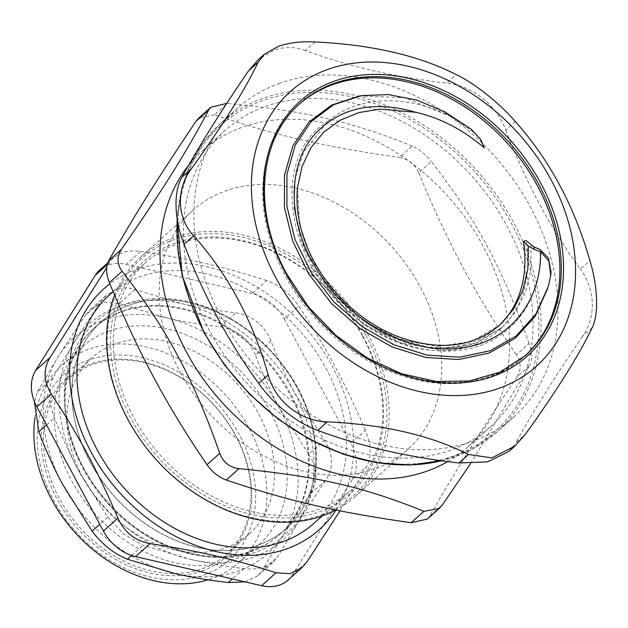 <?xml version="1.0" encoding="UTF-8"?>
<svg xmlns="http://www.w3.org/2000/svg" width="628" height="628" viewBox="0 0 628 628"><rect width="100%" height="100%" fill="white"/><g stroke="black" fill="none" stroke-linecap="round" stroke-linejoin="round"><path stroke-width="0.47" stroke-dasharray="3.14 2.35" d="M129.399 305.098A138.788 106.689 -131.8 0 1 149.26 300.412A138.788 106.689 -131.8 0 1 293.268 381.094A138.788 106.689 -131.8 0 1 286.227 528.635A138.788 106.689 -131.8 0 1 114.202 496.222A138.788 106.689 -131.8 0 1 101.304 321.638A138.788 106.689 -131.8 0 1 129.399 305.098M129.501 305.004A138.788 106.689 48.2 0 0 101.406 321.552A138.788 106.689 48.2 0 0 114.304 496.128A138.788 106.689 48.2 0 0 286.329 528.548A138.788 106.689 48.2 0 0 286.533 370.481A138.788 106.689 48.2 0 0 129.501 305.004M122.17 311.551A138.788 106.689 -131.8 0 1 279.201 377.028A138.788 106.689 -131.8 0 1 279.005 535.095A138.788 106.689 -131.8 0 1 106.972 502.675A138.788 106.689 -131.8 0 1 94.074 328.099A138.788 106.689 -131.8 0 1 122.17 311.551M142.713 306.26A138.788 106.689 48.2 0 0 122.853 310.946A138.788 106.689 48.2 0 0 94.757 327.494A138.788 106.689 48.2 0 0 107.655 502.07A138.788 106.689 48.2 0 0 279.68 534.491A138.788 106.689 48.2 0 0 286.721 386.942A138.788 106.689 48.2 0 0 142.713 306.26M299.415 104.107A169.026 129.941 48.2 0 0 298.724 104.719A169.026 129.941 48.2 0 0 314.432 317.344A169.026 129.941 48.2 0 0 523.948 356.822A169.026 129.941 48.2 0 0 524.631 356.202M480.899 139.973L473.426 132.076L451.454 116.769C407.847 94.318 358.69 95.315 328.562 120.749L303.614 151.976L295.191 178.415L294.053 208.072L300.875 240.375L315.476 271.908L336.867 300.451L363.549 323.954A132.571 101.917 48.2 0 0 499.653 329.637A132.571 101.917 48.2 0 0 526.036 240.532M498.82 325.901A129.258 99.365 -131.8 0 1 497.447 327.164A129.258 99.365 -131.8 0 1 364.742 321.622L334.755 294.218L312.257 260.518L299.43 223.819L297.491 187.678M451.454 116.769L405.036 97.701L359.522 95.927L361.406 95.613M548.299 286.47L551.007 272.159M550.301 278.306L550.646 275.441M473.426 132.076L471.29 129.274M363.549 323.954L400.099 342.472L437.834 349.537L473.01 344.38L502.07 327.471L516.09 311.229L525.793 291.549L530.872 269.208L531.139 245.148M115.976 343.587A118.072 90.77 48.2 0 0 92.073 357.662A118.072 90.77 48.2 0 0 103.047 506.192A118.072 90.77 48.2 0 0 249.394 533.769A118.072 90.77 48.2 0 0 249.567 399.29A118.072 90.77 48.2 0 0 115.976 343.587M209.713 330.98A198.856 152.871 -131.8 0 1 225.695 129.957A198.856 152.871 -131.8 0 1 472.185 176.405A198.856 152.871 -131.8 0 1 490.664 426.553A198.856 152.871 -131.8 0 1 209.713 330.98M279.892 83.194A207.146 159.245 48.2 0 0 237.957 107.89A207.146 159.245 48.2 0 0 257.213 368.463A207.146 159.245 48.2 0 0 513.971 416.843A207.146 159.245 48.2 0 0 514.269 180.919A207.146 159.245 48.2 0 0 279.892 83.194M515.352 121.604L505.807 130.129C496.552 105.017 472.342 85.753 446.736 83.139L456.281 74.606M315.075 41.998L305.53 50.523C347.253 66.175 394.313 77.048 446.736 83.139M505.807 130.129C525.306 181.257 550.159 227.595 580.351 269.161L589.904 260.636M592.063 327.84L582.517 336.365C596.325 316.983 595.438 289.445 580.351 269.161M582.517 336.365C554.948 376.619 532.732 412.094 515.863 442.787L525.408 434.262M508.845 451.493L515.863 442.787M305.53 50.523C295.019 46.715 284.602 46.558 274.271 50.067L258.186 59.746M364.75 321.654L400.342 339.662L437.198 346.515L471.502 341.499L499.857 324.998L497.447 327.164M362.505 335.996A153.287 117.836 -131.8 0 1 350.189 490.947A153.287 117.836 -131.8 0 1 160.187 455.143A153.287 117.836 -131.8 0 1 145.939 262.323A153.287 117.836 -131.8 0 1 176.97 244.049A153.287 117.836 -131.8 0 1 362.505 335.996M363.07 336.325A155.359 119.43 -131.8 0 1 251.475 514.481A155.359 119.43 -131.8 0 1 126.675 281.736A155.359 119.43 -131.8 0 1 363.07 336.325M114.586 295.089A160.744 123.575 -131.8 0 1 140.774 256.938A160.744 123.575 -131.8 0 1 367.875 334.19A160.744 123.575 -131.8 0 1 354.953 496.685A160.744 123.575 -131.8 0 1 335.823 509.967M365.849 335.336A159.088 122.295 48.2 0 0 123.787 279.436A159.088 122.295 48.2 0 0 251.585 517.77A159.088 122.295 48.2 0 0 365.849 335.336M180.409 372.475A160.744 123.575 48.2 0 0 407.517 449.726A160.744 123.575 48.2 0 0 392.579 247.526A160.744 123.575 48.2 0 0 193.33 209.98A160.744 123.575 48.2 0 0 180.409 372.475M447.756 461.58A198.856 152.871 48.2 0 0 467.287 447.434A198.856 152.871 48.2 0 0 448.808 197.294A198.856 152.871 48.2 0 0 202.318 150.846A198.856 152.871 48.2 0 0 188.557 165.423M470.513 463.707L529.757 365.402L517.025 376.776C478.646 433.917 456.352 469.509 429.74 516.138L442.465 504.763M517.025 376.776C521.373 369.751 521.138 362.45 516.318 354.859L529.051 343.492C532.073 352.669 532.309 359.977 529.757 365.402M529.051 343.492C502.031 267.371 477.107 220.875 431.428 161.427L418.695 172.802C414.81 164.136 408.388 159.033 399.432 157.479L412.164 146.104C419.323 149.26 425.745 154.37 431.428 161.427M412.164 146.104C352.653 121.871 305.428 110.968 227.258 103.4L214.525 114.775C277.49 135.923 324.707 146.834 399.432 157.479M226.779 103.361L227.258 103.4M427.37 519.042L429.74 516.138M214.525 114.775L199.013 117.852M418.695 172.802C449.161 245.838 474.093 292.334 516.318 354.859M190.653 559.43A144.997 111.47 48.2 0 0 298.912 520.989A144.997 111.47 48.2 0 0 294.799 393.152A144.997 111.47 48.2 0 0 182.426 303.756A144.997 111.47 48.2 0 0 74.175 342.197A144.997 111.47 48.2 0 0 78.28 470.034A144.997 111.47 48.2 0 0 190.653 559.43L143.035 545.277L123.983 534.247L107.718 517.182L78.28 470.034C69.692 454.044 61.756 436.656 54.471 417.871C51.472 410.1 49.848 402.65 49.596 395.53C49.392 388.418 50.585 382.468 53.176 377.695L74.175 342.197L100.786 301.683L106.493 295.121L116.109 289.343C122.146 287.224 128.379 287.31 134.816 289.594L182.426 303.756C198.668 307.516 216.417 310.562 235.673 312.893C243.625 313.921 250.737 316.92 257.001 321.881C263.25 326.874 267.913 333.24 270.99 340.988C278.275 359.773 286.211 377.161 294.799 393.152L324.236 440.291C328.75 446.712 331.129 453.479 331.388 460.599C331.592 467.719 329.637 474.336 325.532 480.467L298.912 520.989L277.914 556.486L273.714 561.699L264.875 566.786C258.838 568.905 251.844 569.502 243.892 568.568C224.636 566.236 206.895 563.19 190.653 559.43M270.99 340.988L255.384 354.93C262.48 373.707 270.346 391.158 278.989 407.274A144.997 111.47 -131.8 0 1 283.102 535.111A144.997 111.47 -131.8 0 1 174.843 573.552A144.997 111.47 -131.8 0 1 62.47 484.157A144.997 111.47 -131.8 0 1 58.365 356.319A144.997 111.47 -131.8 0 1 166.624 317.878A144.997 111.47 -131.8 0 1 278.989 407.274L308.631 454.232L324.236 440.291M109.248 331.05A132.571 101.917 -131.8 0 1 259.246 393.591A132.571 101.917 -131.8 0 1 259.058 544.578A132.571 101.917 -131.8 0 1 94.734 513.618A132.571 101.917 -131.8 0 1 82.409 346.852A132.571 101.917 -131.8 0 1 109.248 331.05M325.532 480.467L309.926 494.409C318.255 481.213 317.823 467.821 308.631 454.232M309.926 494.409L283.102 535.111L262.316 570.428L277.914 556.486M245.038 581.881L258.163 575.593L262.316 570.428M53.176 377.695L37.57 391.637L34.446 401.708M37.57 391.637L58.365 356.319L85.188 315.617L100.786 301.683M134.816 289.594L119.21 303.536L104.334 302.178L90.942 309.015L85.188 315.617M119.21 303.536L166.624 317.878C182.991 321.662 200.803 324.645 220.067 326.835L235.673 312.893M255.384 354.93C248.602 338.735 236.834 329.37 220.067 326.835M34.956 417.753A132.571 101.917 -131.8 0 1 62.078 365.017A132.571 101.917 -131.8 0 1 88.909 349.215A132.571 101.917 -131.8 0 1 238.915 411.756A132.571 101.917 -131.8 0 1 238.719 562.751A132.571 101.917 -131.8 0 1 211.887 578.553A132.571 101.917 -131.8 0 1 208.009 579.825M204.092 574.918A124.289 95.542 48.2 0 0 197.985 385.129A124.289 95.542 48.2 0 0 37.264 442.198A124.289 95.542 48.2 0 0 204.092 574.918M201.973 570.978A119.728 92.041 -131.8 0 1 41.267 443.125A119.728 92.041 -131.8 0 1 196.093 388.143A119.728 92.041 -131.8 0 1 201.973 570.978M313.772 523.477A153.287 117.836 48.2 0 0 313.992 348.893A153.287 117.836 48.2 0 0 140.554 276.579A153.287 117.836 48.2 0 0 109.523 294.854M92.473 364.578A118.072 90.77 48.2 0 0 68.578 378.66A118.072 90.77 48.2 0 0 68.405 513.131A118.072 90.77 48.2 0 0 201.996 568.835A118.072 90.77 48.2 0 0 225.899 554.76A118.072 90.77 48.2 0 0 226.072 420.281A118.072 90.77 48.2 0 0 92.473 364.578M288.024 580.076A41.432 31.847 48.2 0 0 292.53 574.722L307.014 561.785M336.066 510.022A161.569 124.211 48.2 0 0 309.384 332.338A161.569 124.211 48.2 0 0 136.716 269.412A161.569 124.211 48.2 0 0 109.876 283.832M107.168 264.678L113.699 257.535L121.816 252.817C127.264 250.91 133.529 250.454 140.617 251.451L126.134 264.388A41.432 31.847 48.2 0 0 99.703 270.024M109.688 262.433L106.713 267.575M340.062 510.831L366.532 466.769L352.049 479.706A41.432 31.847 48.2 0 0 350.871 443.18L365.355 430.243C371.226 444.812 371.611 456.988 366.532 466.769M365.355 430.243C344.701 382.169 326.379 347.998 298.795 306.111L284.311 319.048A41.432 31.847 48.2 0 0 252.205 293.504L266.688 280.567C279.444 285.096 290.144 293.606 298.795 306.111M266.688 280.567C224.463 266.924 189.766 258.909 140.617 251.451M126.134 264.388L252.205 293.504M284.311 319.048L350.871 443.18M352.049 479.706L292.53 574.722M328.562 120.749C269.122 155.807 284.5 266.296 357.732 319C390.42 343.335 424.081 353.815 458.699 350.432C508.319 345.369 542.788 302.5 540.049 249.434M204.759 332.738A205.489 157.966 48.2 0 0 517.425 404.942A205.489 157.966 48.2 0 0 352.355 97.089A205.489 157.966 48.2 0 0 204.759 332.738M523.948 356.822L525.33 355.589A169.026 129.941 -131.8 0 1 286.517 274.35A169.026 129.941 -131.8 0 1 300.106 103.487L298.724 104.719M177.214 219.211A207.146 159.245 -131.8 0 1 220.97 123.072A207.146 159.245 -131.8 0 1 262.904 98.376A207.146 159.245 -131.8 0 1 497.274 196.101A207.146 159.245 -131.8 0 1 496.976 432.025A207.146 159.245 -131.8 0 1 441.562 460.732M131.613 555.482L143.035 545.277M243.892 568.568L232.281 578.938M107.718 517.182L99.781 524.262M46.535 424.96L54.471 417.871M94.757 327.494L94.074 328.099M279.68 534.491L279.005 535.095M502.094 327.439L478.826 341.962L460.724 347.182L430.918 348.187L384.493 334.253L354.396 314.871L328.601 289.1L304.713 249.654L294.03 208.072M499.653 329.637L502.078 327.471M513.971 416.843L496.976 432.025L471.471 449.617L441.767 460.764M237.957 107.89L220.97 123.072L203.582 142.234L190.268 164.921L181.359 190.535L177.088 218.403M480.263 139.024L481.433 140.829M550.858 274.412L550.74 275.511M354.953 496.685L407.517 449.726M140.774 256.938L193.33 209.98M467.287 447.434L490.664 426.553M202.318 150.846L225.695 129.957M258.163 575.593L273.714 561.699M90.942 309.015L106.493 295.121M146.426 299.289C192.498 292.884 247.408 319.134 281.046 362.756C326.081 418.06 328.978 497.564 285.112 534.522C240.814 576.041 155.783 559.234 106.862 501.678C79.638 470.137 65.453 435.761 64.307 398.568C62.769 346.954 97.552 304.58 146.426 299.289M238.719 562.751L259.058 544.578M62.078 365.017L82.409 346.852M322.243 515.902L350.189 490.947M113.126 291.627L145.939 262.323M225.899 554.76L249.394 533.769M68.578 378.66L92.073 357.662M107.702 262.881L113.692 257.527"/><path stroke-width="0.94" d="M524.631 356.202A169.026 129.941 48.2 0 0 523.838 163.822A169.026 129.941 48.2 0 0 332.942 84.568A169.026 129.941 48.2 0 0 299.415 104.107M551.007 272.159L548.448 258.21L540.049 249.434L533.816 246.898L526.036 240.532L523.367 241.482A129.258 99.365 -131.8 0 1 498.82 325.901M297.491 187.678L302.037 166.53L310.899 147.776L323.679 132.21L339.929 120.325L358.926 112.561L379.94 109.107L415.697 112.271C440.267 117.891 463.111 129.753 484.243 147.847L480.899 139.973M359.522 95.927L331.6 105.088L308.882 122.146L292.813 145.986L284.492 175.071L284.445 207.507L292.719 241.215L308.819 274.02L331.741 303.803L360.072 328.632L392.013 346.915L425.588 357.45L458.668 359.538L489.196 353.038L515.235 338.296L535.182 316.269L547.781 288.299M484.243 147.847L480.287 139.008L471.29 129.274L444.75 111.815L416.67 100.056L388.418 94.585L361.406 95.613L333.696 104.703L311.15 121.636L295.215 145.288L286.965 174.152L286.918 206.337L295.136 239.794L311.119 272.34L333.876 301.895L361.995 326.529L393.701 344.67L427.024 355.118L459.861 357.191L490.154 350.73L516.004 336.098L535.802 314.228L548.299 286.47L550.748 275.511L548.856 260.997L540.622 251.702L534.255 249.387L528.352 246.097L523.367 241.482M327.989 69.339A184.389 141.755 48.2 0 0 337.04 350.911A184.389 141.755 48.2 0 0 575.491 266.241A184.389 141.755 48.2 0 0 327.989 69.339M258.163 62.203C245.21 89.404 222.995 124.878 191.509 168.626L181.963 177.159C198.833 146.465 221.048 110.991 248.617 70.736L258.163 62.203L264.247 54.338L278.534 46.268C289.178 42.68 301.361 41.26 315.075 41.998C371.415 44.588 418.476 55.46 456.281 74.606C474.305 83.077 499.637 103.22 515.352 121.604C549.469 159.669 574.322 206.008 589.904 260.636C597.919 286.517 598.845 315.334 592.063 327.84C579.11 355.032 556.895 390.506 525.408 434.262L514.905 446.084L491.881 457.89L468.496 454.468L458.95 463.001L487.564 461.878L508.845 451.493L514.905 446.084M458.95 463.001C406.528 456.909 359.459 446.037 317.744 430.392L327.29 421.859C300.404 421.31 275.08 401.159 268.219 374.861L258.673 383.394C273.062 403.922 297.272 423.178 317.744 430.392M258.673 383.394C228.474 341.828 203.621 295.482 184.122 244.363L193.667 235.838C176.79 217.861 175.864 189.052 191.509 168.626M181.963 177.159C173.289 191.948 174.176 219.494 184.122 244.363M264.239 54.33L258.186 59.746L248.617 70.736M193.667 235.838C227.783 273.902 252.637 320.241 268.219 374.861M327.29 421.859C383.622 424.45 430.69 435.322 468.496 454.468M499.857 324.998L513.414 309.345L522.786 290.489L527.842 269.129L528.352 246.097M335.823 509.967A160.744 123.575 -131.8 0 1 127.853 419.425A160.744 123.575 -131.8 0 1 114.586 295.089M188.557 165.423A198.856 152.871 48.2 0 0 186.335 351.861A198.856 152.871 48.2 0 0 447.756 461.58M207.005 464.696C212.288 472.123 218.709 477.233 226.268 480.028L239.001 468.653C229.644 467.452 223.23 462.341 219.737 453.33L207.005 464.696C186.328 434.364 168.602 405.327 153.821 377.577C138.914 349.953 124.101 318.302 109.39 282.639L122.115 271.265C144.542 300.035 163.131 328.318 177.865 356.1C192.82 383.684 206.777 416.097 219.737 453.33M239.001 468.653C317.171 476.212 364.397 487.124 423.908 511.357L411.175 522.724L427.37 519.042M470.513 463.707L442.465 504.763L439.215 508.46L423.908 511.357M199.013 117.852L195.967 121.361L208.7 109.994L210.859 107.27L226.779 103.361M208.7 109.994C185.527 153.538 163.241 189.13 121.408 249.347L108.683 260.722C105.716 266.507 105.951 273.816 109.39 282.639M122.115 271.265C116.894 264.043 116.667 256.742 121.408 249.347M108.683 260.722C135.295 214.093 157.589 178.501 195.967 121.361M411.175 522.724C336.451 512.087 289.233 501.175 226.268 480.028M232.281 578.938L228.286 582.509C209.03 580.319 191.21 577.336 174.843 573.552L127.429 559.218L131.613 555.482M228.286 582.509L245.038 581.881M99.781 524.262L92.112 531.123C102.144 544.405 113.919 553.77 127.429 559.218M34.446 401.708L38.865 431.813L46.535 424.96M92.112 531.123L62.47 484.157C53.835 468.041 45.962 450.59 38.865 431.813M208.009 579.825A132.571 101.917 -131.8 0 1 85.086 542.733A132.571 101.917 -131.8 0 1 34.956 417.753M113.126 291.627L109.523 294.854A153.287 117.836 48.2 0 0 123.771 487.673A153.287 117.836 48.2 0 0 313.772 523.477L322.243 515.902M340.062 510.831L307.014 561.785L302.005 567.571L289.987 573.686L276.084 572.767L261.601 585.704A41.432 31.847 48.2 0 0 288.024 580.076L302.013 567.586M261.601 585.704L135.53 556.589L150.013 543.652C199.162 551.109 233.859 559.124 276.084 572.767M109.876 283.832A161.569 124.211 48.2 0 0 127.131 500.492A161.569 124.211 48.2 0 0 336.066 510.022M106.713 267.575L50.169 357.45L35.686 370.394A41.432 31.847 48.2 0 0 36.864 406.92L51.347 393.976C43.458 381.204 43.065 369.029 50.169 357.45M51.347 393.976C78.932 435.871 97.246 470.034 117.907 518.116L103.424 531.053A41.432 31.847 48.2 0 0 135.53 556.589M150.013 543.652C135.24 540.928 124.54 532.418 117.907 518.116M103.424 531.053L36.864 406.92M35.686 370.394L95.205 275.378L107.168 264.678M107.702 262.881L99.703 270.024A41.432 31.847 48.2 0 0 95.205 275.378M334.324 83.328A169.026 129.941 -131.8 0 1 525.573 163.076A169.026 129.941 -131.8 0 1 525.33 355.589L499.904 372.137L469.705 380.953L436.358 381.51L401.645 373.754L367.521 358.086L335.878 335.352L308.442 306.802L286.737 274.004C252.487 211.903 258.383 139.259 300.106 103.487A169.026 129.941 -131.8 0 1 334.324 83.328M286.07 274.083A170.683 131.213 48.2 0 0 545.779 334.057A170.683 131.213 48.2 0 0 408.671 78.343A170.683 131.213 48.2 0 0 286.07 274.083M441.562 460.732A207.146 159.245 -131.8 0 1 204.312 332.471A207.146 159.245 -131.8 0 1 177.214 219.211M415.697 112.271C374.673 100.402 341.608 107.098 316.504 132.367C285.544 164.669 286.8 226.017 320.092 274.679C352.214 324.056 412.808 355.581 462.145 347.794C508.97 341.868 541.54 301.778 540.614 251.695M533.816 246.898L534.263 249.387M441.767 460.764L410.32 465.026L377.114 462.82L343.288 454.225L309.996 439.537L278.4 419.276L249.575 394.141L224.518 364.978L204.092 332.809L182.167 275.519L177.088 218.403M481.048 140.232L481.433 140.829M297.539 187.686C295.89 203.786 298.01 220.679 303.897 238.373C312.281 262.535 326.348 284.123 346.091 303.128C360.849 317.195 377.114 327.957 394.886 335.415C437.221 351.57 472.248 348.061 499.974 324.896M551.046 271.241L550.858 274.412M439.223 508.46L427.378 519.042M210.859 107.262L199.013 117.844"/></g></svg>
